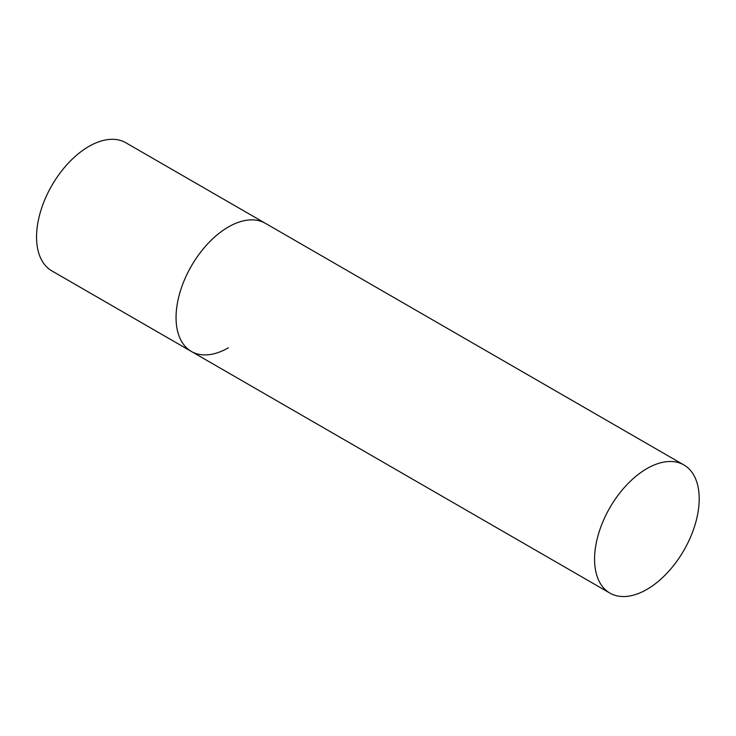 <?xml version="1.0" encoding="UTF-8"?>
<svg xmlns="http://www.w3.org/2000/svg" width="736" height="736" viewBox="0 0 736 736"><rect width="100%" height="100%" fill="white"/><g stroke="black" fill="none" stroke-linecap="round" stroke-linejoin="round"><path stroke-width="1.1" d="M228.372 347.797A73.986 42.716 -60 0 1 191.378 351.458A73.986 42.716 -60 0 1 180.035 292.174A73.986 42.716 -60 0 1 228.372 226.973A73.986 42.716 -60 0 1 265.356 223.312A73.986 42.716 120 0 0 208.352 243.138A73.986 42.716 120 0 0 176.051 317.584A73.986 42.716 120 0 0 191.378 351.458L51.87 270.912A73.986 42.716 -60 0 1 40.526 211.628A73.986 42.716 -60 0 1 88.863 146.436A73.986 42.716 -60 0 1 125.856 142.766L683.873 464.94A73.986 42.716 120 0 0 626.87 484.766A73.986 42.716 120 0 0 594.568 559.213A73.986 42.716 120 0 0 609.896 593.087A73.986 42.716 120 0 0 666.908 573.261A73.986 42.716 120 0 0 699.2 498.806A73.986 42.716 120 0 0 683.873 464.94M191.378 351.458L609.896 593.087"/></g></svg>
